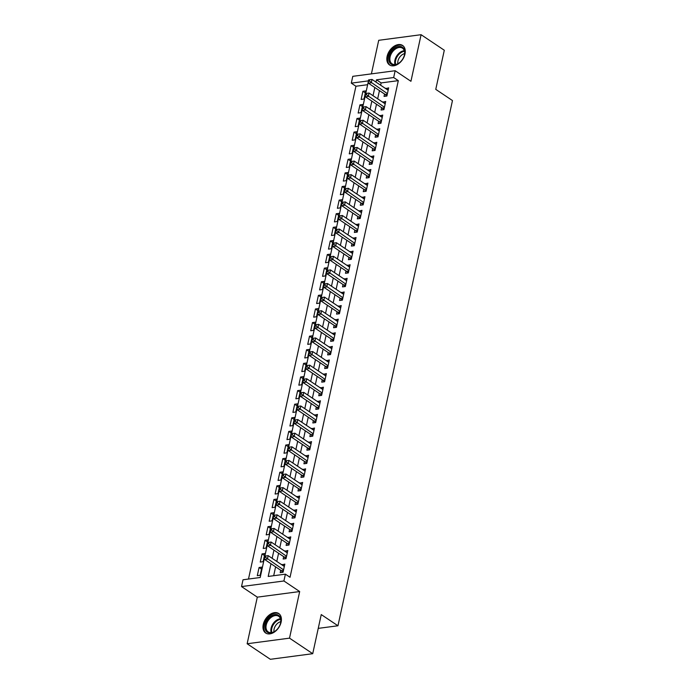 <?xml version="1.0" encoding="UTF-8"?>
<svg xmlns="http://www.w3.org/2000/svg" width="694" height="694" viewBox="0 0 694 694"><rect width="100%" height="100%" fill="white"/><g stroke="black" fill="none" stroke-linecap="round" stroke-linejoin="round"><path stroke-width="1.04" d="M387.113 56.37A11.729 7.851 -56.2 0 0 389.516 64.932A11.729 7.851 -56.2 0 0 398.469 63.822A11.729 7.851 -56.2 0 0 404.984 54.011A11.729 7.851 -56.2 0 0 402.581 45.448A11.729 7.851 -56.2 0 0 393.628 46.559A11.729 7.851 -56.2 0 0 387.113 56.37M263.26 624.444A11.729 7.851 -56.2 0 0 265.663 633.006A11.729 7.851 -56.2 0 0 274.616 631.896A11.729 7.851 -56.2 0 0 281.122 622.084A11.729 7.851 -56.2 0 0 278.719 613.522A11.729 7.851 -56.2 0 0 269.766 614.632A11.729 7.851 -56.2 0 0 263.26 624.444M367.638 84.703L355.935 86.247L351.294 83.141L352.778 76.331L395.155 70.727L393.672 77.537L376.495 79.81L375.992 82.1M318.242 628.374L337.961 625.771L452.471 100.561L435.763 89.361L444.299 50.246L421.093 34.7L378.716 40.304L371.403 73.876M337.961 625.771L321.253 614.58L312.725 653.696L270.348 659.3L247.142 643.754L289.519 638.15L299.678 591.548L283.907 580.973L241.529 586.577L243.013 579.776L260.189 577.503L264.466 557.889M299.678 591.548L257.309 597.152L247.142 643.754M257.309 597.152L241.529 586.577M355.935 86.247L248.487 579.056M312.725 653.696L289.519 638.15M384.545 94.028L384.034 96.405L386.896 96.032L388.675 87.86L385.725 88.624M381.579 107.631L381.067 110.016L383.929 109.635L385.708 101.471L382.758 102.226M378.62 121.242L378.1 123.619L380.963 123.246L382.741 115.074L379.792 115.837M375.654 134.844L375.133 137.23L377.996 136.848L379.774 128.685L376.825 129.44M372.687 148.455L372.166 150.832L375.029 150.451L376.807 142.287L373.858 143.042M369.72 162.058L369.199 164.443L372.062 164.062L373.84 155.898L370.891 156.653M366.753 175.669L366.232 178.046L369.095 177.664L370.874 169.501L367.924 170.256M363.786 189.271L363.266 191.657L366.128 191.275L367.907 183.112L364.957 183.867M360.819 202.882L360.299 205.259L363.162 204.877L364.94 196.714L361.99 197.469M357.852 216.485L357.332 218.87L360.195 218.489L361.973 210.325L359.024 211.08M354.886 230.087L354.365 232.473L357.228 232.091L359.006 223.928L356.065 224.683M351.919 243.698L351.398 246.075L354.261 245.702L356.039 237.539L353.099 238.294M348.952 257.301L348.431 259.686L351.294 259.304L353.073 251.141L350.132 251.896M345.985 270.912L345.465 273.289L348.327 272.916L350.106 264.752L347.165 265.507M343.018 284.514L342.498 286.9L345.36 286.518L347.139 278.355L344.198 279.109M340.051 298.125L339.531 300.502L342.394 300.129L344.172 291.966L341.231 292.721M337.084 311.727L336.564 314.113L339.427 313.731L341.205 305.568L338.264 306.323M334.118 325.339L333.597 327.715L336.46 327.342L338.238 319.179L335.297 319.934M331.151 338.941L330.63 341.327L333.493 340.945L335.271 332.782L332.331 333.536M328.184 352.552L327.663 354.929L330.526 354.556L332.305 346.393L329.364 347.147M325.217 366.154L324.697 368.54L327.559 368.158L329.338 359.995L326.397 360.75M322.25 379.765L321.73 382.142L324.592 381.769L326.371 373.598L323.43 374.361M319.283 393.368L318.763 395.754L321.626 395.372L323.404 387.209L320.463 387.963M316.317 406.979L315.796 409.356L318.659 408.983L320.437 400.811L317.496 401.574M313.35 420.581L312.829 422.967L315.692 422.585L317.47 414.422L314.529 415.177M310.383 434.192L309.862 436.569L312.725 436.188L314.503 428.024L311.563 428.779M307.416 447.795L306.895 450.18L309.758 449.799L311.537 441.636L308.596 442.39M304.449 461.406L303.929 463.783L306.791 463.401L308.57 455.238L305.629 455.993M301.482 475.008L300.962 477.394L303.825 477.012L305.603 468.849L302.662 469.604M298.515 488.619L297.995 490.996L300.858 490.615L302.636 482.451L299.695 483.206M295.549 502.222L295.028 504.607L297.891 504.226L299.669 496.063L296.728 496.817M292.582 515.833L292.061 518.21L294.924 517.828L296.702 509.665L293.762 510.42M289.615 529.435L289.094 531.812L291.957 531.439L293.736 523.276L290.795 524.031M286.648 543.038L286.128 545.423L288.99 545.042L290.769 536.878L287.828 537.633M283.681 556.649L283.161 559.026L286.023 558.653L287.802 550.489L284.861 551.244M261.499 569.123L259.07 567.501L257.292 575.664L260.155 575.283L261.933 567.119L259.07 567.501M264.466 555.521L262.037 553.899L260.259 562.062L263.121 561.68L264.9 553.517L262.037 553.899M267.433 541.91L265.004 540.288L263.226 548.451L266.088 548.069L267.867 539.906L265.004 540.288M270.4 528.308L267.971 526.685L266.192 534.848L269.055 534.467L270.834 526.304L267.971 526.685M273.367 514.696L270.938 513.074L269.159 521.237L272.022 520.864L273.8 512.692L270.938 513.074M276.333 501.094L273.904 499.472L272.126 507.635L274.989 507.253L276.767 499.09L273.904 499.472M279.3 487.492L276.871 485.861L275.093 494.024L277.956 493.651L279.734 485.479L276.871 485.861M282.267 473.881L279.838 472.258L278.06 480.421L280.923 480.04L282.701 471.877L279.838 472.258M285.234 460.278L282.805 458.647L281.027 466.81L283.889 466.437L285.668 458.274L282.805 458.647M288.201 446.667L285.772 445.045L283.993 453.208L286.856 452.826L288.635 444.663L285.772 445.045M291.168 433.065L288.739 431.434L286.96 439.597L289.823 439.224L291.601 431.061L288.739 431.434M294.126 419.454L291.706 417.831L289.927 425.995L292.79 425.613L294.568 417.45L291.706 417.831M297.093 405.851L294.672 404.22L292.894 412.383L295.757 412.01L297.535 403.847L294.672 404.22M300.06 392.24L297.639 390.618L295.861 398.781L298.724 398.399L300.502 390.236L297.639 390.618M303.026 378.638L300.606 377.007L298.828 385.17L301.69 384.797L303.469 376.634L300.606 377.007M305.993 365.027L303.573 363.404L301.795 371.568L304.657 371.186L306.436 363.023L303.573 363.404M308.96 351.424L306.54 349.793L304.761 357.957L307.624 357.584L309.403 349.42L306.54 349.793M311.927 337.813L309.507 336.191L307.728 344.354L310.591 343.972L312.369 335.809L309.507 336.191M314.894 324.211L312.474 322.58L310.695 330.752L313.558 330.37L315.336 322.207L312.474 322.58M317.861 310.6L315.44 308.977L313.662 317.141L316.525 316.759L318.303 308.596L315.44 308.977M320.828 296.997L318.407 295.366L316.62 303.538L319.492 303.157L321.27 294.993L318.407 295.366M323.794 283.386L321.374 281.764L319.587 289.927L322.458 289.545L324.237 281.382L321.374 281.764M326.761 269.784L324.341 268.162L322.554 276.325L325.417 275.943L327.204 267.78L324.341 268.162M329.728 256.173L327.308 254.551L325.521 262.714L328.383 262.332L330.171 254.169L327.308 254.551M332.695 242.57L330.275 240.948L328.488 249.111L331.35 248.73L333.137 240.566L330.275 240.948M335.662 228.959L333.241 227.337L331.454 235.5L334.317 235.127L336.104 226.955L333.241 227.337M338.629 215.357L336.208 213.735L334.421 221.898L337.284 221.516L339.071 213.353L336.208 213.735M341.595 201.754L339.175 200.124L337.388 208.287L340.251 207.914L342.038 199.742L339.175 200.124M344.562 188.143L342.142 186.521L340.355 194.684L343.218 194.303L345.005 186.139L342.142 186.521M347.529 174.541L345.109 172.91L343.322 181.073L346.185 180.7L347.972 172.537L345.109 172.91M350.496 160.93L348.076 159.308L346.289 167.471L349.151 167.089L350.938 158.926L348.076 159.308M353.463 147.328L351.034 145.697L349.256 153.86L352.118 153.487L353.905 145.324L351.034 145.697M356.43 133.716L354.001 132.094L352.222 140.257L355.085 139.876L356.872 131.713L354.001 132.094M359.397 120.114L356.968 118.483L355.189 126.646L358.052 126.273L359.839 118.11L356.968 118.483M362.363 106.503L359.934 104.881L358.156 113.044L361.019 112.662L362.797 104.499L359.934 104.881M363.986 99.06L365.764 90.897L362.901 91.27L361.123 99.433L363.986 99.06M270.981 563.728L268.205 576.445L285.39 574.172L290.031 577.278L398.313 80.643L381.136 82.916L380.633 85.206M379.453 90.61L377.666 98.817M376.486 104.221L374.699 112.419M373.519 117.824L371.732 126.022M370.553 131.435L368.766 139.633M367.586 145.037L365.799 153.235M364.619 158.648L362.832 166.846M361.652 172.251L359.865 180.449M358.685 185.862L356.898 194.06M355.718 199.464L353.931 207.662M352.752 213.075L350.964 221.273M349.785 226.678L347.998 234.876M346.818 240.28L345.031 248.487M343.851 253.891L342.064 262.089M340.884 267.494L339.097 275.7M337.917 281.105L336.13 289.303M334.95 294.707L333.163 302.914M331.984 308.318L330.197 316.516M329.017 321.921L327.23 330.127M326.05 335.532L324.263 343.73M323.083 349.134L321.296 357.341M320.116 362.745L318.329 370.943M317.158 376.348L315.362 384.554M314.191 389.959L312.395 398.156M311.224 403.561L309.429 411.768M308.257 417.172L306.462 425.37M305.291 430.774L303.495 438.972M302.324 444.386L300.528 452.583M299.357 457.988L297.561 466.186M296.39 471.599L294.603 479.797M293.423 485.201L291.636 493.399M290.456 498.812L288.669 507.01M287.49 512.415L285.702 520.613M284.523 526.017L282.736 534.224M281.556 539.628L279.769 547.826M278.589 553.231L276.802 561.437M275.622 566.842L273.688 575.716M280.714 570.251L280.194 572.637L283.057 572.255L284.835 564.092L281.894 564.847M395.155 70.727L410.935 81.302L421.093 34.7M398.313 80.643L393.672 77.537M285.39 574.172L283.907 580.973M368.358 80.886L351.294 83.141M264.856 556.111L267.433 544.287M267.823 542.508L270.4 530.676M270.79 528.897L273.367 517.073M273.757 515.295L276.333 503.471M276.724 501.684L279.3 489.86M279.691 488.082L282.267 476.258M282.658 474.47L285.234 462.646M285.624 460.868L288.201 449.044M288.591 447.257L291.168 435.433M291.558 433.655L294.135 421.831M294.525 420.043L297.101 408.219M297.492 406.441L300.068 394.617M300.459 392.83L303.035 381.006M303.425 379.228L306.002 367.404M306.392 365.617L308.969 353.793M309.359 352.014L311.936 340.19M312.326 338.403L314.903 326.579M315.293 324.801L317.869 312.977M318.26 311.19L320.836 299.366M321.227 297.587L323.803 285.763M324.193 283.985L326.77 272.152M327.16 270.374L329.737 258.55M330.118 256.771L332.704 244.939M333.085 243.16L335.67 231.336M336.052 229.558L338.637 217.725M339.019 215.947L341.604 204.123M341.986 202.344L344.571 190.52M344.953 188.733L347.538 176.909M347.92 175.131L350.505 163.307M350.886 161.52L353.472 149.696M353.853 147.917L356.438 136.093M356.82 134.306L359.405 122.482M359.787 120.704L362.372 108.88M362.754 107.093L365.339 95.269M365.721 93.49L368.297 81.666M374.812 87.505L373.025 95.703M371.845 101.107L370.058 109.314M368.878 114.718L367.091 122.916M365.912 128.321L364.124 136.527M362.945 141.932L361.158 150.13M359.978 155.534L358.191 163.741M357.011 169.145L355.224 177.343M354.044 182.748L352.257 190.945M351.077 196.359L349.29 204.557M348.11 209.961L346.323 218.159M345.144 223.572L343.357 231.77M342.177 237.174L340.39 245.372M339.21 250.786L337.423 258.983M336.243 264.388L334.456 272.586M333.276 277.99L331.489 286.197M330.309 291.601L328.522 299.799M327.342 305.204L325.555 313.41M324.384 318.815L322.589 327.013M321.417 332.417L319.622 340.624M318.451 346.028L316.655 354.226M315.484 359.631L313.688 367.837M312.517 373.242L310.721 381.44M309.55 386.844L307.754 395.051M306.583 400.455L304.796 408.653M303.616 414.058L301.829 422.264M300.649 427.669L298.862 435.867M297.683 441.271L295.896 449.478M294.716 454.882L292.929 463.08M291.749 468.485L289.962 476.683M288.782 482.096L286.995 490.294M285.815 495.698L284.028 503.896M282.848 509.309L281.061 517.507M279.882 522.912L278.094 531.11M276.915 536.523L275.128 544.721M273.948 550.125L272.161 558.323M381.136 82.916L376.495 79.81M284.401 566.096L281.972 564.474M365.33 92.901L362.901 91.27M287.368 552.493L284.939 550.863M290.335 538.882L287.906 537.26M293.302 525.28L290.873 523.649M296.269 511.669L293.84 510.047M299.235 498.066L296.806 496.436M302.202 484.455L299.773 482.833M305.169 470.853L302.74 469.222M308.136 457.242L305.707 455.62M311.103 443.639L308.674 442.017M314.07 430.028L311.641 428.406M317.037 416.426L314.608 414.804M320.003 402.815L317.574 401.193M322.97 389.213L320.541 387.59M325.937 375.61L323.508 373.979M328.904 361.999L326.475 360.377M331.871 348.397L329.442 346.766M334.838 334.786L332.409 333.163M337.805 321.183L335.376 319.552M340.771 307.572L338.342 305.95M343.738 293.97L341.309 292.339M346.705 280.359L344.276 278.736M349.672 266.756L347.243 265.125M352.639 253.145L350.21 251.523M355.606 239.543L353.177 237.912M358.572 225.932L356.143 224.309M361.539 212.329L359.11 210.698M364.506 198.718L362.077 197.096M367.473 185.116L365.044 183.485M370.44 171.505L368.011 169.883M373.407 157.902L370.978 156.28M376.374 144.291L373.945 142.669M379.34 130.689L376.911 129.067M382.307 117.078L379.878 115.456M385.274 103.475L382.845 101.853M388.232 89.873L385.812 88.242M264.735 556.128L264.44 557.49L265.585 557.343L265.88 555.981L264.735 556.128L268.17 555.651L284.323 566.478M265.88 555.981L268.17 555.651L267.433 559.06L264.57 559.433L281.46 570.754A1.501 0.963 82.5 0 1 281.781 571.084L282.632 572.316M283.577 569.878L265.585 557.343M264.44 557.49L264.57 559.433M280.662 622.735A10.15 6.793 123.8 0 1 280.471 623.507A10.15 6.793 123.8 0 1 275.561 630.829A10.15 6.793 123.8 0 1 267.52 632.347A10.15 6.793 123.8 0 1 265.203 624.782A10.15 6.793 123.8 0 1 274.937 614.58A10.15 6.793 123.8 0 1 280.662 622.735M280.419 623.68A9.395 6.289 -56.2 0 0 280.55 623.125A9.395 6.289 -56.2 0 0 278.624 616.263A9.395 6.289 -56.2 0 0 271.458 617.157A9.395 6.289 -56.2 0 0 266.236 625.016A9.395 6.289 -56.2 0 0 268.162 631.878A9.395 6.289 -56.2 0 0 275.7 630.716M274 631.792A7.4 4.953 123.8 0 1 274.095 629.068A7.4 4.953 123.8 0 1 280.766 621.694M279.413 614.077A11.651 7.799 -56.2 0 0 270.521 615.188A11.651 7.799 -56.2 0 0 264.058 624.938A11.651 7.799 -56.2 0 0 266.444 633.44M398.92 63.128A10.15 6.793 123.8 0 1 389.091 61.167A10.15 6.793 123.8 0 1 394.66 48.242A10.15 6.793 123.8 0 1 402.624 47.383A10.15 6.793 123.8 0 1 404.324 55.433A10.15 6.793 123.8 0 1 399.423 62.755A10.15 6.793 123.8 0 1 398.92 63.128M404.281 55.607A9.395 6.289 -56.2 0 0 402.485 48.19A9.395 6.289 -56.2 0 0 395.285 49.109A9.395 6.289 -56.2 0 0 392.023 63.805A9.395 6.289 -56.2 0 0 399.232 62.894A9.395 6.289 -56.2 0 0 399.562 62.642M397.862 63.718A7.4 4.953 123.8 0 1 402.043 54.817A7.4 4.953 123.8 0 1 404.628 53.62M403.275 46.004A11.651 7.799 -56.2 0 0 394.348 47.14A11.651 7.799 -56.2 0 0 390.297 65.366M267.702 542.526L267.407 543.888L268.552 543.732L268.847 542.37L267.702 542.526L271.137 542.049L287.29 552.866M268.847 542.37L271.137 542.049L270.4 545.449L267.537 545.831L284.427 557.143A1.501 0.963 82.5 0 1 284.748 557.473L285.598 558.705M286.544 556.267L268.552 543.732M267.407 543.888L267.537 545.831M270.669 528.915L270.374 530.277L271.519 530.129L271.814 528.767L270.669 528.915L274.104 528.438L290.257 539.264M271.814 528.767L274.104 528.438L273.367 531.847L270.495 532.22L287.394 543.541A1.501 0.963 82.5 0 1 287.715 543.87L288.565 545.102M289.511 542.665L271.519 530.129M270.374 530.277L270.495 532.22M273.636 515.312L273.341 516.674L274.486 516.518L274.781 515.156L273.636 515.312L277.071 514.835L293.224 525.653M274.781 515.156L277.071 514.835L276.333 518.236L273.462 518.618L290.361 529.93A1.501 0.963 82.5 0 1 290.682 530.259L291.532 531.491M292.478 529.054L274.486 516.518M273.341 516.674L273.462 518.618M276.602 501.701L276.307 503.063L277.453 502.916L277.747 501.554L276.602 501.701L280.038 501.224L296.191 512.051M277.747 501.554L280.038 501.224L279.3 504.633L276.429 505.006L293.328 516.327A1.501 0.963 82.5 0 1 293.649 516.657L294.499 517.889M295.444 515.451L277.453 502.916M276.307 503.063L276.429 505.006M279.569 488.099L279.274 489.461L280.419 489.305L280.714 487.951L279.569 488.099L283.005 487.622L299.157 498.439M280.714 487.951L283.005 487.622L282.258 491.022L279.396 491.404L296.295 502.716A1.501 0.963 82.5 0 1 296.616 503.046L297.466 504.278M298.411 501.84L280.419 489.305M279.274 489.461L279.396 491.404M282.536 474.496L282.241 475.85L283.386 475.702L283.681 474.34L282.536 474.496L285.971 474.019L302.124 484.837M283.681 474.34L285.971 474.019L285.225 477.42L282.363 477.793L299.261 489.114A1.501 0.963 82.5 0 1 299.582 489.444L300.433 490.675M301.378 488.238L283.386 475.702M282.241 475.85L282.363 477.793M285.503 460.885L285.208 462.247L286.353 462.091L286.648 460.738L285.503 460.885L288.938 460.408L305.082 471.226M286.648 460.738L288.938 460.408L288.192 463.809L285.329 464.191L302.228 475.503A1.501 0.963 82.5 0 1 302.549 475.841L303.399 477.064M304.345 474.627L286.353 462.091M285.208 462.247L285.329 464.191M288.47 447.283L288.175 448.636L289.32 448.489L289.615 447.127L288.47 447.283L291.905 446.806L308.049 457.624M289.615 447.127L291.905 446.806L291.159 450.206L288.296 450.579L305.195 461.9A1.501 0.963 82.5 0 1 305.516 462.23L306.366 463.462M307.312 461.024L289.32 448.489M288.175 448.636L288.296 450.579M291.437 433.672L291.142 435.034L292.287 434.878L292.582 433.524L291.437 433.672L294.872 433.195L311.016 444.013M292.582 433.524L294.872 433.195L294.126 436.595L291.263 436.977L308.153 448.289A1.501 0.963 82.5 0 1 308.483 448.628L309.333 449.851M310.279 447.413L292.287 434.878M291.142 435.034L291.263 436.977M294.403 420.07L294.109 421.423L295.254 421.275L295.549 419.913L294.403 420.07L297.839 419.592L313.983 430.41M295.549 419.913L297.839 419.592L297.093 422.993L294.23 423.366L311.12 434.687A1.501 0.963 82.5 0 1 311.45 435.017L312.3 436.248M313.246 433.811L295.254 421.275M294.109 421.423L294.23 423.366M297.37 406.458L297.075 407.82L298.22 407.673L298.515 406.311L297.37 406.458L300.806 405.981L316.95 416.799M298.515 406.311L300.806 405.981L300.06 409.382L297.197 409.764L314.087 421.084A1.501 0.963 82.5 0 1 314.417 421.414L315.267 422.637M316.212 420.208L298.22 407.673M297.075 407.82L297.197 409.764M300.337 392.856L300.042 394.218L301.187 394.062L301.482 392.7L300.337 392.856L303.772 392.379L319.917 403.197M301.482 392.7L303.772 392.379L303.026 395.78L300.164 396.153L317.054 407.473A1.501 0.963 82.5 0 1 317.384 407.803L318.234 409.035M319.179 406.597L301.187 394.062M300.042 394.218L300.164 396.153M303.304 379.245L303.009 380.607L304.154 380.459L304.449 379.098L303.304 379.245L306.739 378.768L322.884 389.586M304.449 379.098L306.739 378.768L305.993 382.168L303.131 382.55L320.021 393.871A1.501 0.963 82.5 0 1 320.35 394.201L321.201 395.433M322.146 392.995L304.154 380.459M303.009 380.607L303.131 382.55M306.271 365.643L305.976 367.005L307.121 366.848L307.416 365.486L306.271 365.643L309.706 365.165L325.85 375.983M307.416 365.486L309.706 365.165L308.96 368.566L306.097 368.939L322.988 380.26A1.501 0.963 82.5 0 1 323.317 380.59L324.167 381.821M325.113 379.384L307.121 366.848M305.976 367.005L306.097 368.939M309.238 352.032L308.943 353.393L310.088 353.246L310.383 351.884L309.238 352.032L312.673 351.554L328.817 362.372M310.383 351.884L312.673 351.554L311.927 354.955L309.064 355.337L325.954 366.658A1.501 0.963 82.5 0 1 326.284 366.987L327.134 368.219M328.08 365.781L310.088 353.246M308.943 353.393L309.064 355.337M312.205 338.429L311.91 339.791L313.055 339.635L313.35 338.273L312.205 338.429L315.64 337.952L331.784 348.77M313.35 338.273L315.64 337.952L314.894 341.353L312.031 341.734L328.921 353.046A1.501 0.963 82.5 0 1 329.251 353.376L330.101 354.608M331.047 352.17L313.055 339.635M311.91 339.791L312.031 341.734M315.171 324.818L314.876 326.18L316.022 326.033L316.317 324.671L315.171 324.818L318.607 324.341L334.751 335.167M316.317 324.671L318.607 324.341L317.861 327.742L314.998 328.123L331.888 339.444A1.501 0.963 82.5 0 1 332.218 339.774L333.068 341.006M334.014 338.568L316.022 326.033M314.876 326.18L314.998 328.123M318.138 311.216L317.843 312.578L318.988 312.421L319.283 311.059L318.138 311.216L321.574 310.738L337.718 321.556M319.283 311.059L321.574 310.738L320.828 314.139L317.965 314.521L334.855 325.833A1.501 0.963 82.5 0 1 335.185 326.163L336.035 327.394M336.98 324.957L318.988 312.421M317.843 312.578L317.965 314.521M321.105 297.605L320.81 298.967L321.955 298.819L322.25 297.457L321.105 297.605L324.54 297.127L340.685 307.954M322.25 297.457L324.54 297.127L323.794 300.528L320.932 300.91L337.822 312.231A1.501 0.963 82.5 0 1 338.152 312.56L339.002 313.792M339.947 311.354L321.955 298.819M320.81 298.967L320.932 300.91M324.072 284.002L323.777 285.364L324.922 285.208L325.217 283.846L324.072 284.002L327.507 283.525L343.651 294.343M325.217 283.846L327.507 283.525L326.761 286.926L323.898 287.307L340.789 298.62A1.501 0.963 82.5 0 1 341.118 298.949L341.969 300.181M342.914 297.743L324.922 285.208M323.777 285.364L323.898 287.307M327.039 270.391L326.744 271.753L327.889 271.606L328.184 270.244L327.039 270.391L330.474 269.914L346.618 280.74M328.184 270.244L330.474 269.914L329.728 273.315L326.865 273.696L343.756 285.017A1.501 0.963 82.5 0 1 344.085 285.347L344.935 286.579M345.881 284.141L327.889 271.606M326.744 271.753L326.865 273.696M330.006 256.789L329.711 258.151L330.856 257.995L331.151 256.633L330.006 256.789L333.441 256.312L349.585 267.129M331.151 256.633L333.441 256.312L332.695 259.712L329.832 260.094L346.722 271.406A1.501 0.963 82.5 0 1 347.052 271.736L347.902 272.968M348.848 270.53L330.856 257.995M329.711 258.151L329.832 260.094M332.973 243.178L332.678 244.54L333.823 244.392L334.118 243.03L332.973 243.178L336.408 242.7L352.552 253.527M334.118 243.03L336.408 242.7L335.662 246.11L332.799 246.483L349.689 257.804A1.501 0.963 82.5 0 1 350.019 258.133L350.869 259.365M351.815 256.927L333.823 244.392M332.678 244.54L332.799 246.483M335.939 229.575L335.644 230.937L336.79 230.781L337.084 229.419L335.939 229.575L339.375 229.098L355.519 239.916M337.084 229.419L339.375 229.098L338.629 232.499L335.766 232.88L352.656 244.193A1.501 0.963 82.5 0 1 352.986 244.522L353.836 245.754M354.781 243.316L336.79 230.781M335.644 230.937L335.766 232.88M338.906 215.964L338.611 217.326L339.756 217.179L340.051 215.817L338.906 215.964L342.342 215.487L358.486 226.313M340.051 215.817L342.342 215.487L341.595 218.896L338.733 219.269L355.623 230.59A1.501 0.963 82.5 0 1 355.953 230.92L356.803 232.152M357.748 229.714L339.756 217.179M338.611 217.326L338.733 219.269M341.873 202.362L341.578 203.724L342.723 203.568L343.018 202.214L341.873 202.362L345.308 201.885L361.453 212.702M343.018 202.214L345.308 201.885L344.562 205.285L341.7 205.667L358.59 216.979A1.501 0.963 82.5 0 1 358.919 217.309L359.77 218.541M360.715 216.103L342.723 203.568M341.578 203.724L341.7 205.667M344.84 188.759L344.545 190.113L345.69 189.965L345.985 188.603L344.84 188.759L348.275 188.282L364.419 199.1M345.985 188.603L348.275 188.282L347.529 191.683L344.666 192.056L361.557 203.377A1.501 0.963 82.5 0 1 361.886 203.706L362.736 204.938M363.682 202.501L345.69 189.965M344.545 190.113L344.666 192.056M347.807 175.148L347.512 176.51L348.657 176.354L348.952 175.001L347.807 175.148L351.242 174.671L367.386 185.489M348.952 175.001L351.242 174.671L350.496 178.072L347.633 178.453L364.524 189.766A1.501 0.963 82.5 0 1 364.853 190.104L365.703 191.327M366.649 188.889L348.657 176.354M347.512 176.51L347.633 178.453M350.774 161.546L350.479 162.899L351.624 162.752L351.919 161.39L350.774 161.546L354.209 161.069L370.353 171.886M351.919 161.39L354.209 161.069L353.463 164.469L350.6 164.842L367.49 176.163A1.501 0.963 82.5 0 1 367.82 176.493L368.67 177.725M369.616 175.287L351.624 162.752M350.479 162.899L350.6 164.842M353.74 147.935L353.446 149.297L354.591 149.141L354.886 147.787L353.74 147.935L357.176 147.458L373.32 158.275M354.886 147.787L357.176 147.458L356.43 150.858L353.567 151.24L370.457 162.552A1.501 0.963 82.5 0 1 370.787 162.89L371.637 164.114M372.583 161.676L354.591 149.141M353.446 149.297L353.567 151.24M356.707 134.332L356.412 135.686L357.557 135.538L357.852 134.176L356.707 134.332L360.143 133.855L376.287 144.673M357.852 134.176L360.143 133.855L359.397 137.256L356.534 137.629L373.424 148.95A1.501 0.963 82.5 0 1 373.754 149.279L374.604 150.511M375.549 148.074L357.557 135.538M356.412 135.686L356.534 137.629M359.674 120.721L359.379 122.083L360.524 121.936L360.819 120.574L359.674 120.721L363.109 120.244L379.254 131.062M360.819 120.574L363.109 120.244L362.363 123.645L359.501 124.026L376.391 135.347A1.501 0.963 82.5 0 1 376.721 135.677L377.571 136.9M378.516 134.471L360.524 121.936M359.379 122.083L359.501 124.026M362.641 107.119L362.346 108.472L363.491 108.325L363.786 106.963L362.641 107.119L366.076 106.642L382.221 117.46M363.786 106.963L366.076 106.642L365.33 110.042L362.468 110.415L379.358 121.736A1.501 0.963 82.5 0 1 379.687 122.066L380.538 123.298M381.483 120.86L363.491 108.325M362.346 108.472L362.468 110.415M365.608 93.508L365.313 94.87L366.458 94.722L366.753 93.36L365.608 93.508L369.043 93.031L385.187 103.848M366.753 93.36L369.043 93.031L368.297 96.431L365.434 96.813L382.325 108.134A1.501 0.963 82.5 0 1 382.654 108.464L383.504 109.695M384.45 107.258L366.458 94.722M365.313 94.87L365.434 96.813M368.575 79.905L368.28 81.267L369.425 81.111L369.72 79.749L368.575 79.905L372.001 79.428L388.154 90.246M369.72 79.749L372.001 79.428L371.264 82.829L368.401 83.202L385.291 94.523A1.501 0.963 82.5 0 1 385.621 94.852L386.471 96.084M387.417 93.647L369.425 81.111M368.28 81.267L368.401 83.202M283.36 570.876L281.781 571.084M283.447 570.485L281.46 570.754M271.172 632.616A9.395 6.289 123.8 0 1 271.076 628.261A9.395 6.289 123.8 0 1 280.454 618.77M280.619 619.378A9.091 6.081 -56.2 0 0 271.77 628.538A9.091 6.081 -56.2 0 0 271.805 632.538M395.033 64.542A9.395 6.289 123.8 0 1 400.117 52.345A9.395 6.289 123.8 0 1 404.307 50.697M404.481 51.304A9.091 6.081 -56.2 0 0 400.638 52.883A9.091 6.081 -56.2 0 0 395.658 64.464M286.327 557.265L284.748 557.473M286.414 556.883L284.427 557.143M289.294 543.662L287.715 543.87M289.381 543.281L287.394 543.541M292.261 530.051L290.682 530.259M292.348 529.669L290.361 529.93M295.228 516.449L293.649 516.657M295.314 516.067L293.328 516.327M298.194 502.838L296.616 503.046M298.281 502.456L296.295 502.716M301.161 489.235L299.582 489.444M301.248 488.854L299.261 489.114M304.128 475.624L302.549 475.841M304.215 475.243L302.228 475.503M307.095 462.022L305.516 462.23M307.182 461.64L305.195 461.9M310.062 448.419L308.483 448.628M310.149 448.029L308.153 448.289M313.029 434.808L311.45 435.017M313.115 434.427L311.12 434.687M315.996 421.206L314.417 421.414M316.082 420.816L314.087 421.084M318.962 407.595L317.384 407.803M319.04 407.213L317.054 407.473M321.929 393.992L320.35 394.201M322.007 393.602L320.021 393.871M324.896 380.381L323.317 380.59M324.974 380L322.988 380.26M327.863 366.779L326.284 366.987M327.941 366.389L325.954 366.658M330.83 353.168L329.251 353.376M330.908 352.786L328.921 353.046M333.797 339.566L332.218 339.774M333.875 339.175L331.888 339.444M336.764 325.954L335.185 326.163M336.842 325.573L334.855 325.833M339.73 312.352L338.152 312.56M339.808 311.962L337.822 312.231M342.697 298.741L341.118 298.949M342.775 298.359L340.789 298.62M345.664 285.139L344.085 285.347M345.742 284.748L343.756 285.017M348.631 271.528L347.052 271.736M348.709 271.146L346.722 271.406M351.598 257.925L350.019 258.133M351.676 257.543L349.689 257.804M354.565 244.314L352.986 244.522M354.643 243.932L352.656 244.193M357.531 230.712L355.953 230.92M357.61 230.33L355.623 230.59M360.498 217.101L358.919 217.309M360.576 216.719L358.59 216.979M363.465 203.498L361.886 203.706M363.543 203.116L361.557 203.377M366.432 189.887L364.853 190.104M366.51 189.505L364.524 189.766M369.399 176.285L367.82 176.493M369.477 175.903L367.49 176.163M372.366 162.682L370.787 162.89M372.444 162.292L370.457 162.552M375.333 149.071L373.754 149.279M375.411 148.69L373.424 148.95M378.291 135.469L376.721 135.677M378.377 135.078L376.391 135.347M381.258 121.858L379.687 122.066M381.344 121.476L379.358 121.736M384.224 108.255L382.654 108.464M384.311 107.865L382.325 108.134M387.191 94.644L385.621 94.852M387.278 94.263L385.291 94.523"/></g></svg>
